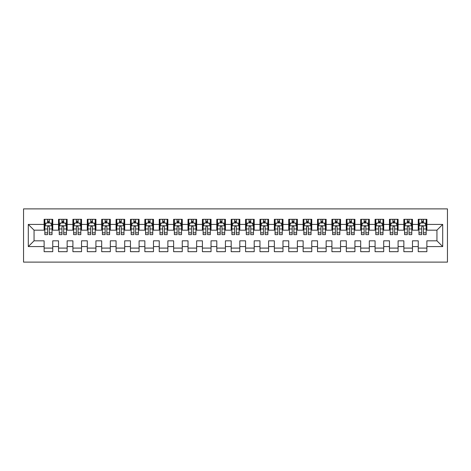 <?xml version="1.0" encoding="UTF-8"?>
<svg xmlns="http://www.w3.org/2000/svg" width="471" height="471" viewBox="0 0 471 471"><rect width="100%" height="100%" fill="white"/><g stroke="black" fill="none" stroke-linecap="round" stroke-linejoin="round"><path stroke-width="0.71" d="M23.55 262.117L447.45 262.117L447.45 208.883L23.55 208.883L23.55 262.117M28.301 246.58L28.301 224.42L44.127 224.42L44.127 230.178L34.053 230.178L34.053 240.822L28.301 246.58L44.127 246.58L44.127 251.685L52.758 251.685L52.758 246.58L58.516 246.58L58.516 251.685L67.147 251.685L67.147 246.58L72.905 246.58L72.905 251.685L81.536 251.685L81.536 246.58L87.294 246.58L87.294 251.685L95.925 251.685L95.925 246.58L101.683 246.58L101.683 251.685L110.314 251.685L110.314 246.58L116.072 246.58L116.072 251.685L124.703 251.685L124.703 246.58L130.461 246.58L130.461 251.685L139.092 251.685L139.092 246.58L144.85 246.58L144.85 251.685L153.481 251.685L153.481 246.58L159.239 246.58L159.239 251.685L167.87 251.685L167.87 246.58L173.628 246.58L173.628 251.685L182.259 251.685L182.259 246.58L188.017 246.58L188.017 251.685L196.648 251.685L196.648 246.58L202.406 246.58L202.406 251.685L211.037 251.685L211.037 246.58L216.795 246.58L216.795 251.685L225.426 251.685L225.426 246.58L231.184 246.58L231.184 251.685L239.816 251.685L239.816 246.58L245.574 246.58L245.574 251.685L254.205 251.685L254.205 246.58L259.963 246.58L259.963 251.685L268.594 251.685L268.594 246.58L274.352 246.58L274.352 251.685L282.983 251.685L282.983 246.58L288.741 246.58L288.741 251.685L297.372 251.685L297.372 246.58L303.13 246.58L303.13 251.685L311.761 251.685L311.761 246.58L317.519 246.58L317.519 251.685L326.15 251.685L326.15 246.58L331.908 246.58L331.908 251.685L340.539 251.685L340.539 246.58L346.297 246.58L346.297 251.685L354.928 251.685L354.928 246.58L360.686 246.58L360.686 251.685L369.317 251.685L369.317 246.58L375.075 246.58L375.075 251.685L383.706 251.685L383.706 246.58L389.464 246.58L389.464 251.685L398.095 251.685L398.095 246.58L403.853 246.58L403.853 251.685L412.484 251.685L412.484 246.58L418.242 246.58L418.242 251.685L426.873 251.685L426.873 240.822L436.947 240.822L436.947 230.178L426.873 230.178L426.873 224.42L442.699 224.42L442.699 246.58L426.873 246.58M426.873 224.42L426.873 219.315L418.242 219.315L418.242 224.42L412.484 224.42L412.484 219.315L403.853 219.315L403.853 224.42L398.095 224.42L398.095 219.315L389.464 219.315L389.464 224.42L383.706 224.42L383.706 219.315L375.075 219.315L375.075 224.42L369.317 224.42L369.317 219.315L360.686 219.315L360.686 224.42L354.928 224.42L354.928 219.315L346.297 219.315L346.297 224.42L340.539 224.42L340.539 219.315L331.908 219.315L331.908 224.42L326.15 224.42L326.15 219.315L317.519 219.315L317.519 224.42L311.761 224.42L311.761 219.315L303.13 219.315L303.13 224.42L297.372 224.42L297.372 219.315L288.741 219.315L288.741 224.42L282.983 224.42L282.983 219.315L274.352 219.315L274.352 224.42L268.594 224.42L268.594 219.315L259.963 219.315L259.963 224.42L254.205 224.42L254.205 219.315L245.574 219.315L245.574 224.42L239.816 224.42L239.816 219.315L231.184 219.315L231.184 224.42L225.426 224.42L225.426 219.315L216.795 219.315L216.795 224.42L211.037 224.42L211.037 219.315L202.406 219.315L202.406 224.42L196.648 224.42L196.648 219.315L188.017 219.315L188.017 224.42L182.259 224.42L182.259 219.315L173.628 219.315L173.628 224.42L167.87 224.42L167.87 219.315L159.239 219.315L159.239 224.42L153.481 224.42L153.481 219.315L144.85 219.315L144.85 224.42L139.092 224.42L139.092 219.315L130.461 219.315L130.461 224.42L124.703 224.42L124.703 219.315L116.072 219.315L116.072 224.42L110.314 224.42L110.314 219.315L101.683 219.315L101.683 224.42L95.925 224.42L95.925 219.315L87.294 219.315L87.294 224.42L81.536 224.42L81.536 219.315L72.905 219.315L72.905 224.42L67.147 224.42L67.147 219.315L58.516 219.315L58.516 224.42L52.758 224.42L52.758 219.315L44.127 219.315L44.127 224.42M412.484 246.58L412.484 240.822L418.242 240.822L418.242 246.58M442.699 224.42L436.947 230.178M398.095 246.58L398.095 240.822L403.853 240.822L403.853 246.58M418.242 224.42L418.242 230.178L412.484 230.178L412.484 224.42M383.706 246.58L383.706 240.822L389.464 240.822L389.464 246.58M403.853 224.42L403.853 230.178L398.095 230.178L398.095 224.42M369.317 246.58L369.317 240.822L375.075 240.822L375.075 246.58M389.464 224.42L389.464 230.178L383.706 230.178L383.706 224.42M354.928 246.58L354.928 240.822L360.686 240.822L360.686 246.58M375.075 224.42L375.075 230.178L369.317 230.178L369.317 224.42M340.539 246.58L340.539 240.822L346.297 240.822L346.297 246.58M360.686 224.42L360.686 230.178L354.928 230.178L354.928 224.42M326.15 246.58L326.15 240.822L331.908 240.822L331.908 246.58M346.297 224.42L346.297 230.178L340.539 230.178L340.539 224.42M311.761 246.58L311.761 240.822L317.519 240.822L317.519 246.58M331.908 224.42L331.908 230.178L326.15 230.178L326.15 224.42M297.372 246.58L297.372 240.822L303.13 240.822L303.13 246.58M317.519 224.42L317.519 230.178L311.761 230.178L311.761 224.42M282.983 246.58L282.983 240.822L288.741 240.822L288.741 246.58M303.13 224.42L303.13 230.178L297.372 230.178L297.372 224.42M268.594 246.58L268.594 240.822L274.352 240.822L274.352 246.58M288.741 224.42L288.741 230.178L282.983 230.178L282.983 224.42M254.205 246.58L254.205 240.822L259.963 240.822L259.963 246.58M274.352 224.42L274.352 230.178L268.594 230.178L268.594 224.42M239.816 246.58L239.816 240.822L245.574 240.822L245.574 246.58M259.963 224.42L259.963 230.178L254.205 230.178L254.205 224.42M225.426 246.58L225.426 240.822L231.184 240.822L231.184 246.58M245.574 224.42L245.574 230.178L239.816 230.178L239.816 224.42M211.037 246.58L211.037 240.822L216.795 240.822L216.795 246.58M231.184 224.42L231.184 230.178L225.426 230.178L225.426 224.42M196.648 246.58L196.648 240.822L202.406 240.822L202.406 246.58M216.795 224.42L216.795 230.178L211.037 230.178L211.037 224.42M182.259 246.58L182.259 240.822L188.017 240.822L188.017 246.58M202.406 224.42L202.406 230.178L196.648 230.178L196.648 224.42M167.87 246.58L167.87 240.822L173.628 240.822L173.628 246.58M188.017 224.42L188.017 230.178L182.259 230.178L182.259 224.42M153.481 246.58L153.481 240.822L159.239 240.822L159.239 246.58M173.628 224.42L173.628 230.178L167.87 230.178L167.87 224.42M139.092 246.58L139.092 240.822L144.85 240.822L144.85 246.58M159.239 224.42L159.239 230.178L153.481 230.178L153.481 224.42M124.703 246.58L124.703 240.822L130.461 240.822L130.461 246.58M144.85 224.42L144.85 230.178L139.092 230.178L139.092 224.42M110.314 246.58L110.314 240.822L116.072 240.822L116.072 246.58M130.461 224.42L130.461 230.178L124.703 230.178L124.703 224.42M95.925 246.58L95.925 240.822L101.683 240.822L101.683 246.58M116.072 224.42L116.072 230.178L110.314 230.178L110.314 224.42M81.536 246.58L81.536 240.822L87.294 240.822L87.294 246.58M101.683 224.42L101.683 230.178L95.925 230.178L95.925 224.42M67.147 246.58L67.147 240.822L72.905 240.822L72.905 246.58M87.294 224.42L87.294 230.178L81.536 230.178L81.536 224.42M52.758 246.58L52.758 240.822L58.516 240.822L58.516 246.58M72.905 224.42L72.905 230.178L67.147 230.178L67.147 224.42M34.053 240.822L44.127 240.822L44.127 246.58M58.516 224.42L58.516 230.178L52.758 230.178L52.758 224.42M418.242 222.913L418.96 222.913M426.155 222.913L426.873 222.913M403.853 222.913L404.571 222.913M411.766 222.913L412.484 222.913M389.464 222.913L390.182 222.913M397.377 222.913L398.095 222.913M375.075 222.913L375.793 222.913M382.988 222.913L383.706 222.913M360.686 222.913L361.404 222.913M368.599 222.913L369.317 222.913M346.297 222.913L347.015 222.913M354.21 222.913L354.928 222.913M331.908 222.913L332.626 222.913M339.821 222.913L340.539 222.913M317.519 222.913L318.237 222.913M325.432 222.913L326.15 222.913M303.13 222.913L303.848 222.913M311.043 222.913L311.761 222.913M288.741 222.913L289.459 222.913M296.653 222.913L297.372 222.913M274.352 222.913L275.07 222.913M282.264 222.913L282.983 222.913M259.963 222.913L260.681 222.913M267.875 222.913L268.594 222.913M245.574 222.913L246.292 222.913M253.486 222.913L254.205 222.913M231.184 222.913L231.903 222.913M239.097 222.913L239.816 222.913M216.795 222.913L217.514 222.913M224.708 222.913L225.426 222.913M202.406 222.913L203.125 222.913M210.319 222.913L211.037 222.913M188.017 222.913L188.736 222.913M195.93 222.913L196.648 222.913M173.628 222.913L174.347 222.913M181.541 222.913L182.259 222.913M159.239 222.913L159.957 222.913M167.152 222.913L167.87 222.913M144.85 222.913L145.568 222.913M152.763 222.913L153.481 222.913M130.461 222.913L131.179 222.913M138.374 222.913L139.092 222.913M116.072 222.913L116.79 222.913M123.985 222.913L124.703 222.913M101.683 222.913L102.401 222.913M109.596 222.913L110.314 222.913M87.294 222.913L88.012 222.913M95.207 222.913L95.925 222.913M72.905 222.913L73.623 222.913M80.818 222.913L81.536 222.913M58.516 222.913L59.234 222.913M66.429 222.913L67.147 222.913M44.127 222.913L44.845 222.913M52.04 222.913L52.758 222.913M44.127 248.087L52.758 248.087M58.516 248.087L67.147 248.087M72.905 248.087L81.536 248.087M87.294 248.087L95.925 248.087M101.683 248.087L110.314 248.087M116.072 248.087L124.703 248.087M130.461 248.087L139.092 248.087M144.85 248.087L153.481 248.087M159.239 248.087L167.87 248.087M173.628 248.087L182.259 248.087M188.017 248.087L196.648 248.087M202.406 248.087L211.037 248.087M216.795 248.087L225.426 248.087M231.184 248.087L239.816 248.087M245.574 248.087L254.205 248.087M259.963 248.087L268.594 248.087M274.352 248.087L282.983 248.087M288.741 248.087L297.372 248.087M303.13 248.087L311.761 248.087M317.519 248.087L326.15 248.087M331.908 248.087L340.539 248.087M346.297 248.087L354.928 248.087M360.686 248.087L369.317 248.087M375.075 248.087L383.706 248.087M389.464 248.087L398.095 248.087M403.853 248.087L412.484 248.087M418.242 248.087L426.873 248.087M28.301 224.42L34.053 230.178M436.947 240.822L442.699 246.58M49.308 221.182L47.577 221.182M52.04 232.833L49.308 232.833L49.308 234.635L52.04 234.635L52.04 225.862L50.603 222.983L46.288 222.983L44.845 225.862L44.845 234.635L47.577 234.635L47.577 232.833L44.845 232.833M44.845 225.862L44.845 219.315M52.04 225.862L52.04 219.315M47.577 222.983L47.577 219.315M49.308 219.315L49.308 222.983M49.308 232.833L49.308 226.94C48.731 225.833 48.154 225.833 47.577 226.94L47.577 232.833M49.308 222.913L47.577 222.913M63.697 221.182L61.966 221.182M66.429 232.833L63.697 232.833L63.697 234.635L66.429 234.635L66.429 225.862L64.992 222.983L60.671 222.983L59.234 225.862L59.234 234.635L61.966 234.635L61.966 232.833L59.234 232.833M59.234 225.862L59.234 219.315M66.429 225.862L66.429 219.315M61.966 222.983L61.966 219.315M63.697 219.315L63.697 222.983M63.697 232.833L63.697 226.94C63.12 225.833 62.543 225.833 61.966 226.94L61.966 232.833M63.697 222.913L61.966 222.913M78.086 221.182L76.355 221.182M80.818 232.833L78.086 232.833L78.086 234.635L80.818 234.635L80.818 225.862L79.381 222.983L75.06 222.983L73.623 225.862L73.623 234.635L76.355 234.635L76.355 232.833L73.623 232.833M73.623 225.862L73.623 219.315M80.818 225.862L80.818 219.315M76.355 222.983L76.355 219.315M78.086 219.315L78.086 222.983M78.086 232.833L78.086 226.94C77.509 225.833 76.932 225.833 76.355 226.94L76.355 232.833M78.086 222.913L76.355 222.913M92.475 221.182L90.744 221.182M95.207 232.833L92.475 232.833L92.475 234.635L95.207 234.635L95.207 225.862L93.77 222.983L89.449 222.983L88.012 225.862L88.012 234.635L90.744 234.635L90.744 232.833L88.012 232.833M88.012 225.862L88.012 219.315M95.207 225.862L95.207 219.315M90.744 222.983L90.744 219.315M92.475 219.315L92.475 222.983M92.475 232.833L92.475 226.94C91.898 225.833 91.321 225.833 90.744 226.94L90.744 232.833M92.475 222.913L90.744 222.913M106.864 221.182L105.133 221.182M109.596 232.833L106.864 232.833L106.864 234.635L109.596 234.635L109.596 225.862L108.159 222.983L103.838 222.983L102.401 225.862L102.401 234.635L105.133 234.635L105.133 232.833L102.401 232.833M102.401 225.862L102.401 219.315M109.596 225.862L109.596 219.315M105.133 222.983L105.133 219.315M106.864 219.315L106.864 222.983M106.864 232.833L106.864 226.94C106.287 225.833 105.71 225.833 105.133 226.94L105.133 232.833M106.864 222.913L105.133 222.913M121.253 221.182L119.522 221.182M123.985 232.833L121.253 232.833L121.253 234.635L123.985 234.635L123.985 225.862L122.548 222.983L118.227 222.983L116.79 225.862L116.79 234.635L119.522 234.635L119.522 232.833L116.79 232.833M116.79 225.862L116.79 219.315M123.985 225.862L123.985 219.315M119.522 222.983L119.522 219.315M121.253 219.315L121.253 222.983M121.253 232.833L121.253 226.94C120.676 225.833 120.099 225.833 119.522 226.94L119.522 232.833M121.253 222.913L119.522 222.913M135.642 221.182L133.911 221.182M138.374 232.833L135.642 232.833L135.642 234.635L138.374 234.635L138.374 225.862L136.937 222.983L132.616 222.983L131.179 225.862L131.179 234.635L133.911 234.635L133.911 232.833L131.179 232.833M131.179 225.862L131.179 219.315M138.374 225.862L138.374 219.315M133.911 222.983L133.911 219.315M135.642 219.315L135.642 222.983M135.642 232.833L135.642 226.94C135.065 225.833 134.488 225.833 133.911 226.94L133.911 232.833M135.642 222.913L133.911 222.913M150.031 221.182L148.3 221.182M152.763 232.833L150.031 232.833L150.031 234.635L152.763 234.635L152.763 225.862L151.326 222.983L147.005 222.983L145.568 225.862L145.568 234.635L148.3 234.635L148.3 232.833L145.568 232.833M145.568 225.862L145.568 219.315M152.763 225.862L152.763 219.315M148.3 222.983L148.3 219.315M150.031 219.315L150.031 222.983M150.031 232.833L150.031 226.94C149.454 225.833 148.877 225.833 148.3 226.94L148.3 232.833M150.031 222.913L148.3 222.913M164.42 221.182L162.689 221.182M167.152 232.833L164.42 232.833L164.42 234.635L167.152 234.635L167.152 225.862L165.715 222.983L161.394 222.983L159.957 225.862L159.957 234.635L162.689 234.635L162.689 232.833L159.957 232.833M159.957 225.862L159.957 219.315M167.152 225.862L167.152 219.315M162.689 222.983L162.689 219.315M164.42 219.315L164.42 222.983M164.42 232.833L164.42 226.94C163.843 225.833 163.266 225.833 162.689 226.94L162.689 232.833M164.42 222.913L162.689 222.913M178.809 221.182L177.078 221.182M181.541 232.833L178.809 232.833L178.809 234.635L181.541 234.635L181.541 225.862L180.105 222.983L175.783 222.983L174.347 225.862L174.347 234.635L177.078 234.635L177.078 232.833L174.347 232.833M174.347 225.862L174.347 219.315M181.541 225.862L181.541 219.315M177.078 222.983L177.078 219.315M178.809 219.315L178.809 222.983M178.809 232.833L178.809 226.94C178.232 225.833 177.655 225.833 177.078 226.94L177.078 232.833M178.809 222.913L177.078 222.913M193.198 221.182L191.467 221.182M195.93 232.833L193.198 232.833L193.198 234.635L195.93 234.635L195.93 225.862L194.494 222.983L190.172 222.983L188.736 225.862L188.736 234.635L191.467 234.635L191.467 232.833L188.736 232.833M188.736 225.862L188.736 219.315M195.93 225.862L195.93 219.315M191.467 222.983L191.467 219.315M193.198 219.315L193.198 222.983M193.198 232.833L193.198 226.94C192.621 225.833 192.044 225.833 191.467 226.94L191.467 232.833M193.198 222.913L191.467 222.913M207.587 221.182L205.856 221.182M210.319 232.833L207.587 232.833L207.587 234.635L210.319 234.635L210.319 225.862L208.883 222.983L204.561 222.983L203.125 225.862L203.125 234.635L205.856 234.635L205.856 232.833L203.125 232.833M203.125 225.862L203.125 219.315M210.319 225.862L210.319 219.315M205.856 222.983L205.856 219.315M207.587 219.315L207.587 222.983M207.587 232.833L207.587 226.94C207.01 225.833 206.433 225.833 205.856 226.94L205.856 232.833M207.587 222.913L205.856 222.913M221.976 221.182L220.245 221.182M224.708 232.833L221.976 232.833L221.976 234.635L224.708 234.635L224.708 225.862L223.272 222.983L218.95 222.983L217.514 225.862L217.514 234.635L220.245 234.635L220.245 232.833L217.514 232.833M217.514 225.862L217.514 219.315M224.708 225.862L224.708 219.315M220.245 222.983L220.245 219.315M221.976 219.315L221.976 222.983M221.976 232.833L221.976 226.94C221.399 225.833 220.822 225.833 220.245 226.94L220.245 232.833M221.976 222.913L220.245 222.913M236.365 221.182L234.635 221.182M239.097 232.833L236.365 232.833L236.365 234.635L239.097 234.635L239.097 225.862L237.661 222.983L233.339 222.983L231.903 225.862L231.903 234.635L234.635 234.635L234.635 232.833L231.903 232.833M231.903 225.862L231.903 219.315M239.097 225.862L239.097 219.315M234.635 222.983L234.635 219.315M236.365 219.315L236.365 222.983M236.365 232.833L236.365 226.94C235.788 225.833 235.212 225.833 234.635 226.94L234.635 232.833M236.365 222.913L234.635 222.913M250.755 221.182L249.024 221.182M253.486 232.833L250.755 232.833L250.755 234.635L253.486 234.635L253.486 225.862L252.05 222.983L247.728 222.983L246.292 225.862L246.292 234.635L249.024 234.635L249.024 232.833L246.292 232.833M246.292 225.862L246.292 219.315M253.486 225.862L253.486 219.315M249.024 222.983L249.024 219.315M250.755 219.315L250.755 222.983M250.755 232.833L250.755 226.94C250.178 225.833 249.601 225.833 249.024 226.94L249.024 232.833M250.755 222.913L249.024 222.913M265.144 221.182L263.413 221.182M267.875 232.833L265.144 232.833L265.144 234.635L267.875 234.635L267.875 225.862L266.439 222.983L262.117 222.983L260.681 225.862L260.681 234.635L263.413 234.635L263.413 232.833L260.681 232.833M260.681 225.862L260.681 219.315M267.875 225.862L267.875 219.315M263.413 222.983L263.413 219.315M265.144 219.315L265.144 222.983M265.144 232.833L265.144 226.94C264.567 225.833 263.99 225.833 263.413 226.94L263.413 232.833M265.144 222.913L263.413 222.913M279.533 221.182L277.802 221.182M282.264 232.833L279.533 232.833L279.533 234.635L282.264 234.635L282.264 225.862L280.828 222.983L276.506 222.983L275.07 225.862L275.07 234.635L277.802 234.635L277.802 232.833L275.07 232.833M275.07 225.862L275.07 219.315M282.264 225.862L282.264 219.315M277.802 222.983L277.802 219.315M279.533 219.315L279.533 222.983M279.533 232.833L279.533 226.94C278.956 225.833 278.379 225.833 277.802 226.94L277.802 232.833M279.533 222.913L277.802 222.913M293.922 221.182L292.191 221.182M296.653 232.833L293.922 232.833L293.922 234.635L296.653 234.635L296.653 225.862L295.217 222.983L290.895 222.983L289.459 225.862L289.459 234.635L292.191 234.635L292.191 232.833L289.459 232.833M289.459 225.862L289.459 219.315M296.653 225.862L296.653 219.315M292.191 222.983L292.191 219.315M293.922 219.315L293.922 222.983M293.922 232.833L293.922 226.94C293.345 225.833 292.768 225.833 292.191 226.94L292.191 232.833M293.922 222.913L292.191 222.913M308.311 221.182L306.58 221.182M311.043 232.833L308.311 232.833L308.311 234.635L311.043 234.635L311.043 225.862L309.606 222.983L305.285 222.983L303.848 225.862L303.848 234.635L306.58 234.635L306.58 232.833L303.848 232.833M303.848 225.862L303.848 219.315M311.043 225.862L311.043 219.315M306.58 222.983L306.58 219.315M308.311 219.315L308.311 222.983M308.311 232.833L308.311 226.94C307.734 225.833 307.157 225.833 306.58 226.94L306.58 232.833M308.311 222.913L306.58 222.913M322.7 221.182L320.969 221.182M325.432 232.833L322.7 232.833L322.7 234.635L325.432 234.635L325.432 225.862L323.995 222.983L319.674 222.983L318.237 225.862L318.237 234.635L320.969 234.635L320.969 232.833L318.237 232.833M318.237 225.862L318.237 219.315M325.432 225.862L325.432 219.315M320.969 222.983L320.969 219.315M322.7 219.315L322.7 222.983M322.7 232.833L322.7 226.94C322.123 225.833 321.546 225.833 320.969 226.94L320.969 232.833M322.7 222.913L320.969 222.913M337.089 221.182L335.358 221.182M339.821 232.833L337.089 232.833L337.089 234.635L339.821 234.635L339.821 225.862L338.384 222.983L334.063 222.983L332.626 225.862L332.626 234.635L335.358 234.635L335.358 232.833L332.626 232.833M332.626 225.862L332.626 219.315M339.821 225.862L339.821 219.315M335.358 222.983L335.358 219.315M337.089 219.315L337.089 222.983M337.089 232.833L337.089 226.94C336.512 225.833 335.935 225.833 335.358 226.94L335.358 232.833M337.089 222.913L335.358 222.913M351.478 221.182L349.747 221.182M354.21 232.833L351.478 232.833L351.478 234.635L354.21 234.635L354.21 225.862L352.773 222.983L348.452 222.983L347.015 225.862L347.015 234.635L349.747 234.635L349.747 232.833L347.015 232.833M347.015 225.862L347.015 219.315M354.21 225.862L354.21 219.315M349.747 222.983L349.747 219.315M351.478 219.315L351.478 222.983M351.478 232.833L351.478 226.94C350.901 225.833 350.324 225.833 349.747 226.94L349.747 232.833M351.478 222.913L349.747 222.913M365.867 221.182L364.136 221.182M368.599 232.833L365.867 232.833L365.867 234.635L368.599 234.635L368.599 225.862L367.162 222.983L362.841 222.983L361.404 225.862L361.404 234.635L364.136 234.635L364.136 232.833L361.404 232.833M361.404 225.862L361.404 219.315M368.599 225.862L368.599 219.315M364.136 222.983L364.136 219.315M365.867 219.315L365.867 222.983M365.867 232.833L365.867 226.94C365.29 225.833 364.713 225.833 364.136 226.94L364.136 232.833M365.867 222.913L364.136 222.913M380.256 221.182L378.525 221.182M382.988 232.833L380.256 232.833L380.256 234.635L382.988 234.635L382.988 225.862L381.551 222.983L377.23 222.983L375.793 225.862L375.793 234.635L378.525 234.635L378.525 232.833L375.793 232.833M375.793 225.862L375.793 219.315M382.988 225.862L382.988 219.315M378.525 222.983L378.525 219.315M380.256 219.315L380.256 222.983M380.256 232.833L380.256 226.94C379.679 225.833 379.102 225.833 378.525 226.94L378.525 232.833M380.256 222.913L378.525 222.913M394.645 221.182L392.914 221.182M397.377 232.833L394.645 232.833L394.645 234.635L397.377 234.635L397.377 225.862L395.94 222.983L391.619 222.983L390.182 225.862L390.182 234.635L392.914 234.635L392.914 232.833L390.182 232.833M390.182 225.862L390.182 219.315M397.377 225.862L397.377 219.315M392.914 222.983L392.914 219.315M394.645 219.315L394.645 222.983M394.645 232.833L394.645 226.94C394.068 225.833 393.491 225.833 392.914 226.94L392.914 232.833M394.645 222.913L392.914 222.913M409.034 221.182L407.303 221.182M411.766 232.833L409.034 232.833L409.034 234.635L411.766 234.635L411.766 225.862L410.329 222.983L406.008 222.983L404.571 225.862L404.571 234.635L407.303 234.635L407.303 232.833L404.571 232.833M404.571 225.862L404.571 219.315M411.766 225.862L411.766 219.315M407.303 222.983L407.303 219.315M409.034 219.315L409.034 222.983M409.034 232.833L409.034 226.94C408.457 225.833 407.88 225.833 407.303 226.94L407.303 232.833M409.034 222.913L407.303 222.913M423.423 221.182L421.692 221.182M426.155 232.833L423.423 232.833L423.423 234.635L426.155 234.635L426.155 225.862L424.712 222.983L420.397 222.983L418.96 225.862L418.96 234.635L421.692 234.635L421.692 232.833L418.96 232.833M418.96 225.862L418.96 219.315M426.155 225.862L426.155 219.315M421.692 222.983L421.692 219.315M423.423 219.315L423.423 222.983M423.423 232.833L423.423 226.94C422.846 225.833 422.269 225.833 421.692 226.94L421.692 232.833M423.423 222.913L421.692 222.913M52.004 225.786L44.88 225.786M44.845 223.154L46.199 223.154M50.685 223.154L52.04 223.154M47.577 228.977L44.845 228.977M52.04 228.977L49.308 228.977M49.308 222.1L47.577 222.1M66.393 225.786L59.269 225.786M59.234 223.154L60.588 223.154M65.075 223.154L66.429 223.154M61.966 228.977L59.234 228.977M66.429 228.977L63.697 228.977M63.697 222.1L61.966 222.1M80.782 225.786L73.659 225.786M73.623 223.154L74.977 223.154M79.464 223.154L80.818 223.154M76.355 228.977L73.623 228.977M80.818 228.977L78.086 228.977M78.086 222.1L76.355 222.1M95.171 225.786L88.048 225.786M88.012 223.154L89.366 223.154M93.853 223.154L95.207 223.154M90.744 228.977L88.012 228.977M95.207 228.977L92.475 228.977M92.475 222.1L90.744 222.1M109.56 225.786L102.437 225.786M102.401 223.154L103.755 223.154M108.242 223.154L109.596 223.154M105.133 228.977L102.401 228.977M109.596 228.977L106.864 228.977M106.864 222.1L105.133 222.1M123.95 225.786L116.826 225.786M116.79 223.154L118.144 223.154M122.631 223.154L123.985 223.154M119.522 228.977L116.79 228.977M123.985 228.977L121.253 228.977M121.253 222.1L119.522 222.1M138.339 225.786L131.215 225.786M131.179 223.154L132.534 223.154M137.02 223.154L138.374 223.154M133.911 228.977L131.179 228.977M138.374 228.977L135.642 228.977M135.642 222.1L133.911 222.1M152.728 225.786L145.604 225.786M145.568 223.154L146.923 223.154M151.409 223.154L152.763 223.154M148.3 228.977L145.568 228.977M152.763 228.977L150.031 228.977M150.031 222.1L148.3 222.1M167.117 225.786L159.993 225.786M159.957 223.154L161.312 223.154M165.798 223.154L167.152 223.154M162.689 228.977L159.957 228.977M167.152 228.977L164.42 228.977M164.42 222.1L162.689 222.1M181.506 225.786L174.382 225.786M174.347 223.154L175.701 223.154M180.187 223.154L181.541 223.154M177.078 228.977L174.347 228.977M181.541 228.977L178.809 228.977M178.809 222.1L177.078 222.1M195.895 225.786L188.771 225.786M188.736 223.154L190.09 223.154M194.576 223.154L195.93 223.154M191.467 228.977L188.736 228.977M195.93 228.977L193.198 228.977M193.198 222.1L191.467 222.1M210.284 225.786L203.16 225.786M203.125 223.154L204.479 223.154M208.965 223.154L210.319 223.154M205.856 228.977L203.125 228.977M210.319 228.977L207.587 228.977M207.587 222.1L205.856 222.1M224.673 225.786L217.549 225.786M217.514 223.154L218.868 223.154M223.354 223.154L224.708 223.154M220.245 228.977L217.514 228.977M224.708 228.977L221.976 228.977M221.976 222.1L220.245 222.1M239.062 225.786L231.938 225.786M231.903 223.154L233.257 223.154M237.743 223.154L239.097 223.154M234.635 228.977L231.903 228.977M239.097 228.977L236.365 228.977M236.365 222.1L234.635 222.1M253.451 225.786L246.327 225.786M246.292 223.154L247.646 223.154M252.132 223.154L253.486 223.154M249.024 228.977L246.292 228.977M253.486 228.977L250.755 228.977M250.755 222.1L249.024 222.1M267.84 225.786L260.716 225.786M260.681 223.154L262.035 223.154M266.521 223.154L267.875 223.154M263.413 228.977L260.681 228.977M267.875 228.977L265.144 228.977M265.144 222.1L263.413 222.1M282.229 225.786L275.105 225.786M275.07 223.154L276.424 223.154M280.91 223.154L282.264 223.154M277.802 228.977L275.07 228.977M282.264 228.977L279.533 228.977M279.533 222.1L277.802 222.1M296.618 225.786L289.494 225.786M289.459 223.154L290.813 223.154M295.299 223.154L296.653 223.154M292.191 228.977L289.459 228.977M296.653 228.977L293.922 228.977M293.922 222.1L292.191 222.1M311.007 225.786L303.883 225.786M303.848 223.154L305.202 223.154M309.688 223.154L311.043 223.154M306.58 228.977L303.848 228.977M311.043 228.977L308.311 228.977M308.311 222.1L306.58 222.1M325.396 225.786L318.272 225.786M318.237 223.154L319.591 223.154M324.077 223.154L325.432 223.154M320.969 228.977L318.237 228.977M325.432 228.977L322.7 228.977M322.7 222.1L320.969 222.1M339.785 225.786L332.661 225.786M332.626 223.154L333.98 223.154M338.466 223.154L339.821 223.154M335.358 228.977L332.626 228.977M339.821 228.977L337.089 228.977M337.089 222.1L335.358 222.1M354.174 225.786L347.05 225.786M347.015 223.154L348.369 223.154M352.856 223.154L354.21 223.154M349.747 228.977L347.015 228.977M354.21 228.977L351.478 228.977M351.478 222.1L349.747 222.1M368.563 225.786L361.44 225.786M361.404 223.154L362.758 223.154M367.245 223.154L368.599 223.154M364.136 228.977L361.404 228.977M368.599 228.977L365.867 228.977M365.867 222.1L364.136 222.1M382.952 225.786L375.829 225.786M375.793 223.154L377.147 223.154M381.634 223.154L382.988 223.154M378.525 228.977L375.793 228.977M382.988 228.977L380.256 228.977M380.256 222.1L378.525 222.1M397.341 225.786L390.218 225.786M390.182 223.154L391.536 223.154M396.023 223.154L397.377 223.154M392.914 228.977L390.182 228.977M397.377 228.977L394.645 228.977M394.645 222.1L392.914 222.1M411.731 225.786L404.607 225.786M404.571 223.154L405.925 223.154M410.412 223.154L411.766 223.154M407.303 228.977L404.571 228.977M411.766 228.977L409.034 228.977M409.034 222.1L407.303 222.1M426.12 225.786L418.996 225.786M418.96 223.154L420.315 223.154M424.801 223.154L426.155 223.154M421.692 228.977L418.96 228.977M426.155 228.977L423.423 228.977M423.423 222.1L421.692 222.1"/></g></svg>
